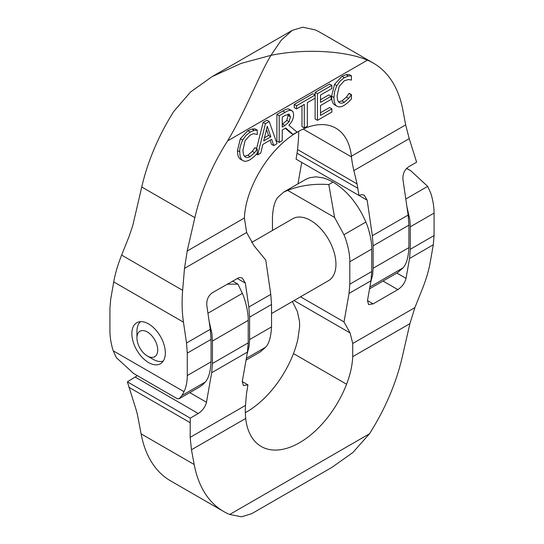 <?xml version="1.0" encoding="UTF-8"?>
<svg xmlns="http://www.w3.org/2000/svg" width="544" height="544" viewBox="0 0 544 544"><rect width="100%" height="100%" fill="white"/><g stroke="black" fill="none" stroke-linecap="round" stroke-linejoin="round"><path stroke-width="0.82" d="M148.6 323.918A23.671 13.668 60 0 1 164.064 344.78A23.671 13.668 60 0 1 160.439 363.746A23.671 13.668 60 0 1 148.6 362.576A23.671 13.668 60 0 1 133.137 341.714A23.671 13.668 60 0 1 136.768 322.748A23.671 13.668 60 0 1 148.6 323.918M334.526 104.788L336.838 106.121C338.735 107.358 341.217 107.093 344.264 105.332L348.378 102.184L351.451 98.899L351.451 94.663L348.772 98.348L344.304 102.245C342.298 103.394 340.619 103.476 339.266 102.496C337.899 101.524 337.185 99.246 337.137 95.669L339.191 86.421L344.304 80.73L348.602 79.519L351.451 80.104L351.451 75.827L348.378 76.038L344.318 77.69L340.088 81.076L336.818 85.7L334.676 91.256L333.934 97.512C333.982 102.014 334.948 104.883 336.838 106.121L334.526 104.788C332.636 103.55 331.67 100.681 331.629 96.179L334.506 84.368L342.013 76.357L346.072 74.705L349.139 74.494L351.451 75.827M339.646 102.748L339.266 102.496M338.62 101.823L341.992 100.912L346.467 97.016L349.139 93.33L351.451 94.663M348.772 98.348L346.467 97.016M351.22 94.792L348.915 93.459M348.378 76.038L346.072 74.705M257.659 154.856L260.766 153.068L262.861 144.405L271.674 139.318L273.768 145.561L277.005 143.691L269.226 121.523L265.445 123.706L257.659 154.856L256.469 154.17M265.445 123.706L263.133 122.373L266.914 120.19L269.226 121.523M256.578 148.621L263.133 122.373M273.768 145.561L271.463 144.228L270.116 140.216M270.83 136.775L263.704 140.896L267.26 126.29L270.83 136.775L268.525 135.442L266.485 129.465M264.459 137.788L268.525 135.442M297.058 132.11L288.85 125.249C291.917 122.182 293.515 118.653 293.638 114.668L292.937 111.561L291.02 110.344C289.571 110.106 287.613 110.772 285.144 112.336L279.194 115.77L279.194 142.426L282.261 140.658L282.261 130.05L285.777 128.017L293.073 134.409L297.058 132.11M288.98 114.097L290.442 116.797L289.129 121.74L284.954 125.535L282.261 127.085L282.261 117.062L285.314 115.301L289.476 114.274M282.261 124.42L286.817 120.408L288.13 115.464L287.973 114.131M289.129 121.74L286.817 120.408M279.194 115.77L276.882 114.437L282.832 111.003C285.308 109.439 287.266 108.773 288.708 109.011L292.012 110.697M279.194 142.426L276.882 141.093L276.882 114.437M293.073 134.409L290.768 133.076L285.308 128.289M240.366 159.154L242.964 160.67L240.366 159.154C238.476 157.91 237.51 155.04 237.463 150.545L240.346 138.727L247.846 130.723L251.906 129.071L254.98 128.853L257.285 130.186L254.218 130.404L250.158 132.056L245.929 135.436L242.658 140.06C240.326 145.309 239.367 149.246 239.775 151.878C239.816 156.373 240.788 159.242 242.672 160.487C244.576 161.724 247.051 161.459 250.104 159.698L254.218 156.543L257.285 153.258L257.285 149.029L254.98 147.696L257.06 149.158L254.612 152.708L252.3 151.375L254.755 147.825M254.218 130.404L251.906 129.071M254.612 152.708L250.138 156.611C248.139 157.76 246.459 157.842 245.106 156.856C243.732 155.883 243.025 153.612 242.971 150.028L245.031 140.787L250.138 135.096C252.695 133.919 254.13 133.511 254.442 133.885L257.285 134.463L257.285 130.186M244.453 156.189L247.833 155.278L252.3 151.375M245.487 157.114L245.106 156.856M304.28 127.942L307.353 126.167L307.353 102.666L315.098 98.192L315.098 95.044L296.534 105.754L296.534 108.909L304.28 104.434L304.28 127.942L301.974 126.609L301.974 105.767M315.098 95.044L312.786 93.711L294.229 104.421L296.534 105.754M296.534 108.909L294.229 107.576L294.229 104.421M317.438 93.69L317.438 120.346L315.126 119.014L315.126 92.358L329.569 84.021L331.881 85.354L317.438 93.69L315.126 92.358M317.438 120.346L331.881 112.01L331.881 108.854L320.504 115.423L320.504 105.529L331.112 99.402L331.112 96.247L320.504 102.374L320.504 95.071L331.881 88.509L331.881 85.354M331.112 96.247L328.8 94.914L320.504 99.708M331.881 108.854L329.569 107.522L320.504 112.758M177.296 398.725L179.214 398.718L181.941 395.515L183.994 391.673C186.164 387.192 187.258 381.827 187.272 375.571L187.272 353.117L186.51 343.012L183.464 322.164C181.988 312.011 181.716 301.396 182.641 290.333L184.498 268.382L187.184 251.022L194.847 217.654A151.824 87.652 -60 0 1 227.623 140.876C246.534 109.167 258.828 75.385 270.966 55.338C306.136 48.076 346.875 51.238 367.397 60.18A151.824 87.652 -60 0 1 373.422 63.145A151.824 87.652 -60 0 1 402.893 110.133L405.64 124.896L409.231 138.638L416.616 162.166L408.598 166.797C404.478 169.748 402.594 173.992 402.948 179.527L408.143 215.057L408.904 225.155L408.904 247.615C408.367 257.543 406.409 264.296 403.043 267.866L397.576 272.646L369.553 288.83M370.661 282.526L372.66 274.856L373.123 268.274L373.123 245.82L372.354 235.715L367.166 200.185L364.235 195.18L361.712 194.589L358.965 195.452L357.075 183.92L353.865 170.598A99.015 50.878 55.1 0 1 351.472 156.93A60.676 8.908 91 0 0 351.397 156.216A76.724 44.295 120 0 0 335.872 128.18A76.724 44.295 120 0 0 250.526 190.434A65.3 37.699 120 0 0 244.399 217.988L246.643 232.506L254.034 245.772L265.764 260.059L270.776 294.365L271.538 304.463L271.538 326.917C271 336.852 269.042 343.604 265.676 347.174L260.209 351.954L246.038 360.142M367.397 60.18L227.623 140.876M373.422 63.145L320.321 32.49A151.824 87.652 120 0 0 315.098 29.866L302.79 27.2L292.305 30.321L281.153 40.304L270.966 55.338L241.162 63.39L212.072 76.643L190.55 92.004L173.726 111.479A151.824 87.652 120 0 0 141.746 187L132.77 225.529L129.105 236.402L121.625 255.109C117.864 264.534 115.233 273.469 113.744 281.914L110.697 299.248L109.929 308.462L109.929 330.922C109.942 337.185 111.037 343.815 113.213 350.805L116.328 357.639L133.722 373.572M247.146 353.838L249.145 346.168L249.608 339.585L249.608 317.125L248.839 307.027L245.351 283.145L242.42 278.14L240.659 277.562L238.728 277.739L212.446 292.672C208.325 295.623 206.441 299.866 206.802 305.402L210.29 329.29L211.052 339.388L211.052 361.842C210.508 371.77 208.556 378.522 205.19 382.099L202.708 384.73L199.723 386.879L179.214 398.718M367.166 200.185L301.736 162.411L297.962 183.872M298.656 131.335A99.022 50.884 55.1 0 1 298.472 138.618L297.595 149.58L296.086 159.147L358.965 195.452M137.36 375.673L127.384 381.84L134.769 405.375A101.585 46.383 51.3 0 1 137.482 414.95L141.107 433.874A151.824 87.652 120 0 0 170.578 480.862L223.679 511.516A151.824 87.652 -60 0 1 194.208 464.528L191.454 449.772L190.162 437.356L190.264 418.146L198.281 413.515C202.558 410.652 205.292 406.898 206.482 402.261L211.67 372.722L212.439 363.501L212.439 341.047L211.976 333.934L209.052 320.824M283.791 192.052L305.864 179.309L309.577 177.718L315.962 176.827L323.068 177.847L328.012 179.568L333.064 182.097C347.188 190.794 358.122 204.109 365.874 222.054C368.444 227.739 371.987 240.298 371.736 249.077L349.806 261.739C350.057 252.96 346.514 240.407 343.937 234.716L334.574 217.437L328.807 184.559C313.942 183.525 300.24 185.463 287.688 190.366L283.791 192.052L278.324 196.833C274.958 200.41 273 207.155 272.462 217.09L272.462 230.459M406.524 168.456L410.686 170.673L427.672 186.374L430.787 193.202C432.963 200.192 434.058 206.822 434.071 213.092L410.292 226.821L409.829 219.708L406.905 206.591M227.14 284.186L237.939 284.131L242.359 293.366C244.929 299.05 248.472 311.61 248.22 320.389L212.439 341.047M292.386 301.519L297.357 311.501L299.52 321.402L299.649 326.604L297.949 338.708A65.3 37.699 -60 0 1 293.474 353.58A76.724 44.295 -60 0 1 245.344 412.672M371.736 249.077L371.736 271.531L370.974 280.752L367.479 300.608L368.608 304.572L373.13 303.872L397.834 289.605C402.111 286.742 404.845 282.989 406.035 278.344L409.523 258.495L410.292 249.274L410.292 226.821M434.071 213.092L434.071 235.545L433.303 244.766L430.256 262.099C428.767 270.545 426.136 279.473 422.375 288.905L414.895 307.605L409.911 323.646L402.254 357.007A151.824 87.652 -60 0 1 369.471 433.786L352.893 452.513L331.935 467.371L251.702 513.692L241.543 516.8L229.704 514.481A151.824 87.652 -60 0 1 223.679 511.516M248.22 320.389L248.22 342.842L247.459 352.063L242.264 381.596L243.392 385.56L247.914 384.86L246.405 394.427L245.528 405.389A99.015 50.878 -124.9 0 0 245.636 417.738A60.676 46.498 168.4 0 0 245.704 418.452A76.724 44.295 120 0 0 261.229 446.481A76.724 44.295 120 0 0 346.576 384.234A65.3 37.699 120 0 0 352.702 356.674L352.75 343.482L350.084 332.942L344.026 321.932L349.037 293.413L349.806 284.199L349.806 261.739M369.471 433.786L229.704 514.481M242.264 381.596L247.914 384.86M232.594 281.044L237.939 284.131M127.384 381.84L190.264 418.146M300.526 296.813L344.026 321.932M287.688 190.366L334.574 217.437M251.614 242.495L292.794 218.715A35.754 20.638 60 0 1 310.672 220.49A35.754 20.638 60 0 1 334.023 251.994A35.754 20.638 60 0 1 328.549 280.643L271.538 313.555M147.329 331.983A14.695 8.48 60 0 1 157.719 349.982A14.695 8.48 60 0 1 147.329 355.98L147.329 355.98A14.695 8.48 60 0 1 136.945 337.98A14.695 8.48 60 0 1 147.329 331.983M153.102 359.312L147.329 355.98L153.102 359.312A22.855 13.192 60 0 0 163.268 361.026M136.945 337.98L136.945 331.316A22.855 13.192 60 0 1 140.542 321.654M344.304 102.245L341.992 100.912M344.318 77.69L342.013 76.357M336.818 85.7L334.506 84.368M333.934 97.512L331.629 96.179M284.954 125.535L282.649 124.202M290.442 116.797L288.13 115.464M285.144 112.336L282.832 111.003M291.02 110.344L288.708 109.011M239.775 151.878L237.463 150.545M242.658 140.06L240.346 138.727M250.158 132.056L247.846 130.723M250.138 156.611L247.833 155.278M244.399 217.988L187.184 251.022M405.64 124.896L351.397 156.216M265.676 347.174L246.357 358.326M403.043 267.866L369.872 287.021M205.19 382.099L181.941 395.515M271.538 326.917L249.608 339.585M408.904 247.615L373.123 268.274M211.052 361.842L187.272 375.571M270.776 294.365L248.839 307.027M249.608 317.125L271.538 304.463M373.123 245.82L408.904 225.155M408.143 215.057L372.354 235.715M409.231 138.638L353.865 170.598M210.29 329.29L186.51 343.012M246.643 232.506L184.498 268.382M187.272 353.117L211.052 339.388M113.744 281.914L183.464 322.164M121.625 255.109L182.641 290.333M113.213 350.805L183.994 391.673M237.15 278.406L245.351 283.145M141.746 187L194.847 217.654M297.119 153.265L357.932 188.374M297.595 149.58L357.075 183.92M303.178 129.05L351.472 156.93M333.064 182.097L328.8 184.559M427.672 186.374L405.797 199.002M242.359 293.366L207.944 313.235M433.303 244.766L409.523 258.495M434.071 235.545L410.292 249.274M248.22 342.842L212.439 363.501M247.459 352.063L211.67 372.722M370.974 280.752L349.037 293.413M371.736 271.531L349.806 284.199M414.895 307.605L352.75 343.482M245.704 418.452L191.454 449.772M409.911 323.646L352.702 356.674M245.528 405.389L190.162 437.356M365.874 222.054L343.937 234.716M293.474 353.58L346.576 384.234M189.781 392.618L206.482 402.261M135.402 377.216L198.281 413.515M128.792 387.219L189.999 422.566M141.107 433.874L194.208 464.528M294.018 300.574L350.084 332.942M367.479 300.608L373.13 303.872M383.017 281.051L397.834 289.605M396.868 273.054L406.035 278.344M212.072 76.643L292.305 30.321M177.371 398.772L133.314 373.334M410.278 170.435L406.64 168.334"/></g></svg>
